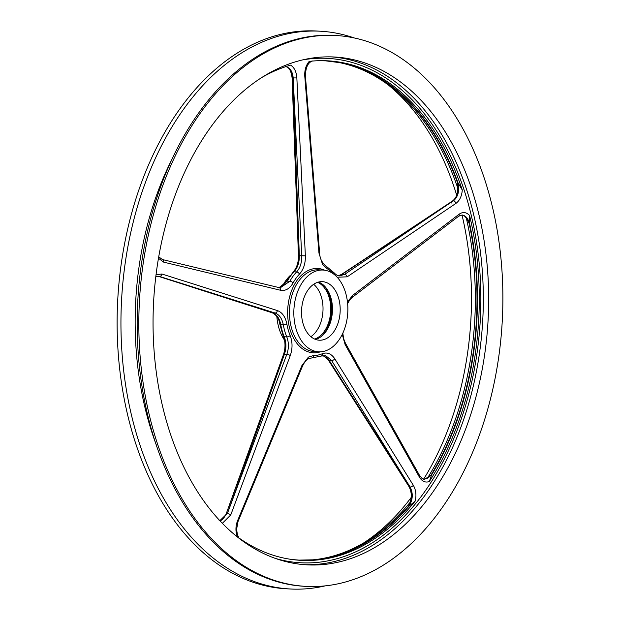 <?xml version="1.0" encoding="UTF-8"?>
<svg xmlns="http://www.w3.org/2000/svg" width="620" height="620" viewBox="0 0 620 620"><rect width="100%" height="100%" fill="white"/><g stroke="black" fill="none" stroke-linecap="round" stroke-linejoin="round"><path stroke-width="0.93" d="M337.172 277.233L347.2 276.83L455.964 203.376C459.66 200.632 461.768 196.183 462.295 190.03A250.124 164.734 93.1 0 0 351.416 64.767A250.124 164.734 93.1 0 0 320.005 60.675A250.124 164.734 93.1 0 0 309.217 61.388C305.923 65.216 304.451 70.2 304.784 76.33L318.959 253.092L322.493 264.221L326.965 268.599A2.588 1.852 -60.4 0 0 326.298 266.267C321.943 262.81 319.703 258.323 319.594 252.805L318.959 253.092M462.295 190.03L457.878 182.52A249.999 164.657 93.1 0 0 349.649 64.79A249.999 164.657 93.1 0 0 319.137 60.69M238.917 537.935L237.413 534.665L236.592 529.325L238.041 521.513A2.588 0.891 -157.5 0 0 237.592 520.645C235.499 526.109 235.406 531.495 237.321 536.796A250.124 164.734 93.1 0 0 277.062 556.396A250.124 164.734 93.1 0 0 293.376 559.682A250.124 164.734 93.1 0 0 415.268 501.014L409.595 505.757A2.588 1.387 -143 0 0 409.161 505.688C412.936 499.588 413.253 493.365 410.114 487.018L331.591 360.522L325.81 355.764L321.292 356.027A2.588 1.852 -112.9 0 0 322.229 353.764C327.143 351.943 331.336 353.632 334.8 358.817L413.323 485.305C415.919 489.831 416.57 495.062 415.268 501.014M457.754 188.023A250.124 164.734 93.1 0 0 347.479 64.558A250.124 164.734 93.1 0 0 332.336 61.419M461.854 215.047C463.473 214.807 465.287 216.349 467.294 219.674L469.139 223.448A249.999 164.657 -86.9 0 1 431.101 474.951A2.588 1.232 31.3 0 1 431.311 474.951L424.506 479.361L431.326 474.951A249.984 164.649 93.1 0 0 469.363 223.463L469.162 222.634C468.015 218.635 466.023 216.179 463.202 215.256L461.946 215.055M461.916 215.055L463.094 215.256C465.969 216.179 467.984 218.635 469.146 222.634L469.34 223.463A249.984 164.649 -86.9 0 1 431.311 474.951A2.588 1.232 31.3 0 1 431.551 474.974A249.999 164.657 93.1 0 0 469.588 223.471L469.58 215.496C466.31 212.071 462.807 211.653 459.071 214.249L352.532 295.476L347.471 302.087M322.974 355.547L329.204 360.398L331.591 360.522A2.588 1.434 148.2 0 0 334.8 358.817M286.517 66.805L286.487 66.805C290.369 68.262 292.539 72.028 292.981 78.105L299.321 255.897C299.398 262.493 297.647 267.794 294.05 271.8L296.6 271.94C300.181 267.918 301.886 262.617 301.715 256.029L293.206 78.12C292.671 72.036 290.447 68.262 286.517 66.805M323.415 285.037A30.605 20.158 -86.9 0 1 320.649 336.954M313.666 284.27A29.311 19.305 -86.9 0 1 322.966 311.046A29.311 19.305 -86.9 0 1 310.876 336.683M317.649 282.309A29.311 19.305 -86.9 0 1 330.685 311.457A29.311 19.305 -86.9 0 1 314.619 339.062M284.448 340.039A40.943 26.97 -86.9 0 1 276.846 316.502M282.526 286.076A40.943 26.97 -86.9 0 1 290.16 275.575M388.05 84.769A254.293 167.485 -86.9 0 1 456.63 195.036M462.032 215.062A254.293 167.485 -86.9 0 1 423.631 479.214M411.215 497.434A254.293 167.485 -86.9 0 1 363.599 542.973M324.965 585.915A279.295 183.946 -86.9 0 1 290.369 589A279.295 183.946 -86.9 0 1 263.74 584.59A279.295 183.946 -86.9 0 1 123.14 279.938A279.295 183.946 -86.9 0 1 320.137 31.201A279.295 183.946 -86.9 0 1 346.766 35.619A279.295 183.946 -86.9 0 1 354.206 37.952M290.369 589L286.541 588.798A279.295 183.946 -86.9 0 1 259.912 584.381A279.295 183.946 -86.9 0 1 119.311 279.728A279.295 183.946 -86.9 0 1 316.308 31L320.137 31.201M156.263 444.842A258.61 170.322 -86.9 0 1 171.453 160.27M306.156 586.388L304.498 586.303A275.846 181.675 -86.9 0 1 278.202 581.947A275.846 181.675 -86.9 0 1 139.337 281.054A275.846 181.675 -86.9 0 1 333.901 35.394L335.552 35.48A275.846 181.675 -86.9 0 1 361.855 39.835A275.846 181.675 -86.9 0 1 500.712 340.729A275.846 181.675 -86.9 0 1 306.156 586.388A275.846 181.675 -86.9 0 1 279.853 582.033A275.846 181.675 -86.9 0 1 140.996 281.139A275.846 181.675 -86.9 0 1 335.552 35.48M358.647 61.016A254.293 167.485 -86.9 0 1 486.661 338.404A254.293 167.485 -86.9 0 1 307.303 564.866A254.293 167.485 -86.9 0 1 283.053 560.852A254.293 167.485 -86.9 0 1 155.047 283.464A254.293 167.485 -86.9 0 1 334.405 57.001A254.293 167.485 -86.9 0 1 358.647 61.016M260.942 77.988A250.124 164.734 93.1 0 1 290.64 65.123C294.337 67.549 296.406 71.811 296.848 77.919L305.358 255.828C305.544 263.407 303.583 269.506 299.46 274.133A44.849 29.535 93.1 0 0 293.097 282.929C289.687 288.742 285.479 291.175 280.48 290.245L163.68 262.144L158.464 258.284M156.038 274.722L161.89 274.009L277.404 310.581C282.263 312.387 285.417 316.882 286.874 324.058A44.849 29.535 93.1 0 0 290.168 335.567C292.609 342.023 292.648 348.696 290.269 355.586L230.764 514.91L222.386 523.28M237.592 520.645L301.971 365.42L308.45 357.081L313.829 355.454A44.849 29.535 93.1 0 0 322.229 353.764M314.766 351.176A40.943 26.97 -86.9 0 1 294.151 306.512A40.943 26.97 -86.9 0 1 323.036 270.049A40.943 26.97 -86.9 0 1 326.942 270.692A40.943 26.97 -86.9 0 1 347.549 315.355A40.943 26.97 -86.9 0 1 318.672 351.819A40.943 26.97 -86.9 0 1 314.766 351.176M318.517 282.053A29.311 19.305 -86.9 0 1 332.405 311.55A29.311 19.305 -86.9 0 1 315.464 339.404M325.206 282.131A29.311 19.305 -86.9 0 1 339.962 314.1A29.311 19.305 -86.9 0 1 319.292 340.202A29.311 19.305 -86.9 0 1 316.495 339.737A29.311 19.305 -86.9 0 1 301.746 307.768A29.311 19.305 -86.9 0 1 322.416 281.666A29.311 19.305 -86.9 0 1 325.206 282.131M408.968 486.568L328.282 359.964A2.588 1.411 -32.5 0 0 329.204 360.398L409.89 487.002A2.588 1.411 -32.5 0 1 408.968 486.568C411.789 492.04 412.006 497.721 409.603 503.611L408.464 506.269A249.999 164.657 -86.9 0 1 314.666 559.79A249.999 164.657 -86.9 0 1 306.76 560.24M455.964 203.376A2.588 1.759 -124 0 0 453.383 200.919C458.103 196.804 459.614 190.929 457.917 183.295L457.653 182.513L457.893 183.295C459.575 190.929 457.994 196.796 453.158 200.911L342.232 274.249L338.404 275.714M219.108 520.645C221.417 521.064 223.766 518.816 226.168 513.895A2.588 0.837 19.8 0 1 227.121 513.6L219.868 520.637L227.346 513.608L286.851 354.291C288.928 348.3 288.897 342.504 286.773 336.892A47.415 31.225 -86.9 0 1 283.294 324.725C282.03 318.478 279.279 314.58 275.048 313.007L159.534 276.435A2.588 1.907 -72.4 0 0 161.89 274.009M292.508 559.573A249.999 164.657 93.1 0 0 408.913 506.292L409.595 505.757M408.913 506.292A2.588 1.48 -139.2 0 0 408.696 506.269L409.161 505.688M342.256 334.405L345.108 344.557L419.337 476.989C422.011 481.399 425.351 482.918 429.342 481.539L431.551 474.974M431.101 474.951L428.761 477.361L424.429 479.353M333.374 61.543A249.999 164.657 -86.9 0 1 341.186 62.829A249.999 164.657 -86.9 0 1 457.428 182.497L457.661 186.372C457.568 194.827 456.343 197.873 452.36 201.113A2.588 1.728 56.5 0 1 453.158 200.911L344.619 274.381L339.558 275.885C338.047 276.032 336.265 275.032 334.203 272.893L326.298 266.267M413.323 485.305A2.588 1.434 148.2 0 1 410.114 487.018L409.89 487.002C413.145 493.357 412.897 499.588 409.138 505.688L408.673 506.269A249.984 164.649 -86.9 0 1 298.949 560.108A249.984 164.649 93.1 0 0 408.696 506.269L408.673 506.269A2.588 1.48 -139.2 0 0 408.464 506.269M279.062 287.61L281.705 286.634L284.2 284.534L293.113 272.118A2.588 1.542 43.8 0 1 294.05 271.8A47.415 31.225 93.1 0 0 287.331 281.108L279.132 287.626M279.326 287.688L280.279 287.796L289.873 281.24A47.415 31.225 -86.9 0 1 296.6 271.94A2.588 1.542 -136.2 0 1 299.46 274.133M158.736 276.272A2.588 1.93 107.8 0 0 158.945 276.357A2.588 1.93 107.8 0 0 159.309 276.427L272.661 312.883C276.807 314.456 279.504 318.354 280.752 324.586L283.294 324.725A2.588 0.651 -10 0 0 286.874 324.058M226.168 513.895L283.51 354.462C285.564 347.913 285.495 341.86 283.301 336.303L279.853 324.26A2.588 0.651 -10 0 0 280.752 324.586A47.415 31.225 93.1 0 0 284.231 336.753C286.363 342.38 286.44 348.184 284.464 354.167L286.851 354.291A2.588 0.806 -159.5 0 1 290.269 355.586M305.714 560.255A250.124 164.734 93.1 0 0 410.177 502.223M427.11 478.656A250.124 164.734 93.1 0 0 466.263 217.891M429.342 481.539A250.124 164.734 93.1 0 0 469.58 215.496M275.497 558.45A252.557 166.338 93.1 0 0 276.683 558.79A252.557 166.338 93.1 0 0 412.199 507.718A252.557 166.338 93.1 0 0 434.008 477.555A252.557 166.338 93.1 0 0 472.704 221.665A252.557 166.338 93.1 0 0 461.427 182.226A252.557 166.338 93.1 0 0 351.765 62.372A252.557 166.338 93.1 0 0 314.193 58.489A252.557 166.338 93.1 0 0 302.095 60.001M323.036 270.049L318.657 269.816A40.943 26.97 93.1 0 0 289.772 306.28A40.943 26.97 93.1 0 0 310.387 350.943A40.943 26.97 93.1 0 0 314.294 351.587L318.672 351.819M320.308 351.835A42.23 27.815 -86.9 0 1 309.225 352.152A42.23 27.815 -86.9 0 1 288.354 303.033A42.23 27.815 -86.9 0 1 321.78 269.15A42.23 27.815 -86.9 0 1 324.663 270.212M331.739 56.893A254.293 167.485 -86.9 0 1 353.315 60.729A254.293 167.485 -86.9 0 1 481.531 336.102A254.293 167.485 -86.9 0 1 304.637 564.696M457.428 182.497A2.588 1.054 -20 0 0 457.637 182.513A249.984 164.649 93.1 0 0 349.44 64.798A249.984 164.649 93.1 0 0 325.601 60.845A249.984 164.649 93.1 0 0 318.99 60.698M341.186 62.829L325.585 60.845A249.984 164.649 -86.9 0 1 349.417 64.79A249.984 164.649 -86.9 0 1 457.637 182.513A2.588 1.054 -20 0 0 457.878 182.52M458.366 183.295A2.588 0.938 163.1 0 1 457.917 183.295A2.588 0.938 -16.9 0 1 457.521 183.249M312.681 60.962C308.024 62.326 305.606 67.348 305.42 76.035L304.784 76.33M293.113 272.118C296.81 267.879 298.584 262.407 298.445 255.711L292.097 77.919L296.848 77.919M163.68 262.144A2.588 1.914 -76.5 0 0 162.355 259.532L158.72 256.796M230.764 514.91A2.588 0.806 -159.5 0 0 227.346 513.608L284.464 354.167A2.588 0.837 19.8 0 0 283.51 354.462M292.361 559.558A249.984 164.649 93.1 0 0 298.956 560.108L314.666 559.79M431.35 475.672A2.588 1.333 -145.3 0 0 430.908 475.602A2.588 1.333 34.8 0 0 430.497 475.625M419.337 476.989A2.588 1.372 -29.3 0 0 419.639 475.61L345.41 343.178L343.627 338.69L342.829 333.196M469.139 223.448A2.588 0.744 -12.1 0 0 469.34 223.463L469.363 223.463A2.588 0.744 -12.1 0 0 469.588 223.471M468.767 222.588A2.588 0.86 165 0 0 469.146 222.634A2.588 0.868 -15 0 0 469.611 222.634M461.985 215.055L458.684 216.21A2.588 1.713 -127.3 0 0 459.071 214.249M451.856 203.151A2.588 1.728 56.5 0 1 451.864 201.763M408.75 505.711A2.588 1.395 37 0 1 409.138 505.688M409.216 485.088A2.588 1.411 -32.5 0 0 408.96 485.545M333.653 274.055A44.849 29.535 93.1 0 0 326.965 268.599M298.445 255.711L305.358 255.828M286.355 281.457A2.588 1.147 28.8 0 1 287.331 281.108L289.873 281.24A2.588 1.147 -151.2 0 1 293.097 282.929M157.899 276.163L272.288 312.813A2.588 1.93 107.8 0 0 272.661 312.883L275.048 313.007A2.588 1.907 -72.4 0 0 277.404 310.581M283.301 336.303A2.588 1.139 -22.4 0 0 284.231 336.753L286.773 336.892A2.588 1.139 -22.4 0 0 290.168 335.567M338.334 275.691L341.434 274.451A2.588 1.728 56.5 0 1 342.232 274.249L344.619 274.381A2.588 1.759 -124 0 1 347.2 276.83M334.257 274.521A2.588 1.604 -40.6 0 0 334.203 272.893M280.48 290.245A2.588 1.914 -76.5 0 0 279.155 287.633L162.355 259.532M311.79 357.918A2.588 1.945 -89.1 0 0 311.852 357.918A2.588 1.945 -89.1 0 0 313.829 355.454M321.292 356.027L311.852 357.918C308.605 358.755 306.559 357.988 302.421 366.288L302.421 366.288A2.588 0.891 -157.5 0 0 301.971 365.42M345.108 344.557A2.588 1.372 -29.3 0 0 345.41 343.178M351.276 297.685A2.588 1.713 -127.3 0 0 352.144 297.437L352.144 297.437A2.588 1.713 -127.3 0 0 352.532 295.476M318.827 60.698L325.601 60.845M155.798 276.652L158.084 276.171M292.206 559.534L298.956 560.108M424.514 479.361L421.972 478.384L419.639 475.61M292.097 77.919C291.152 70.61 288.866 66.836 285.254 66.603M305.42 76.035L319.594 252.805M280.279 287.796L279.155 287.633M302.421 366.288L238.041 521.513M458.684 216.21L352.144 297.437L349.858 299.747L347.626 303.591M341.434 274.451L452.36 201.113M279.853 324.26C279.139 318.835 276.613 315.022 272.288 312.813M328.282 359.964L326.128 357.376L322.904 355.554"/></g></svg>
